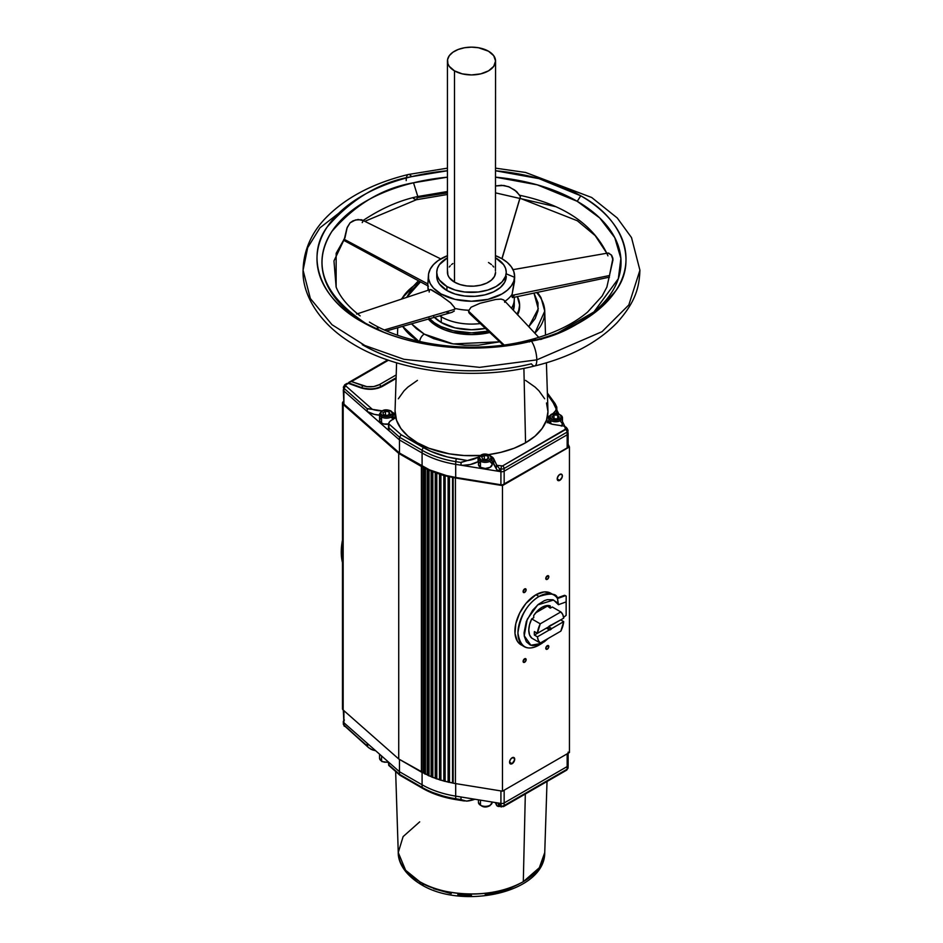 <?xml version="1.0" encoding="UTF-8"?>
<svg xmlns="http://www.w3.org/2000/svg" width="943" height="943" viewBox="0 0 943 943"><rect width="100%" height="100%" fill="white"/><g stroke="black" fill="none" stroke-linecap="round" stroke-linejoin="round"><path stroke-width="1.41" d="M424.232 884.157A6.412 3.701 -60 0 1 421.026 884.475A6.412 3.701 -60 0 1 419.694 881.67L405.62 870.271L398.252 852.543L403.109 836.606L419.694 821.86M419.718 341.519A6.412 3.701 -60 0 1 424.232 334.105L411.502 323.838L416.417 328.683L424.232 334.105L433.627 338.62L451.226 343.594L464.593 345.209L478.407 345.209L499.696 341.814L453.135 343.924L424.232 334.105A6.412 3.701 120 0 0 419.718 341.46M406.681 297.399L420.495 281.874L410.158 291.493L406.681 297.399M506.25 273.847L514.583 277.313M402.637 326.361L418.822 341.319A73.259 42.294 180 0 1 402.637 326.361M495.558 168.16L525.557 172.463L591.685 197.488L617.264 217.986L631.515 237.589L639.92 270.228L628.816 304.954L602.035 331.677L536.791 359.861A13.897 4.397 76.4 0 1 534.716 365.967A13.897 4.397 -103.6 0 0 536.791 359.861L602.035 331.677L628.816 304.954L639.92 270.228C639.236 287.45 635.676 301.866 616.993 322.765C597.167 342.981 569.725 357.385 534.681 365.978C473.598 381.231 398.512 372.296 352.163 343.5C317.638 322.647 302.008 292.955 303.08 270.228L310.365 298.518L332.019 324.722L364.976 345.551L403.887 359.283L479.622 367.357L536.791 359.861A13.897 4.397 -103.6 0 0 531.404 341.118C496.631 350.383 422.558 355.641 362.242 321.964C317.897 297.941 306.039 255.117 327.233 226.933C351.468 199.008 379.593 182.247 411.596 176.647A13.897 4.397 -103.6 0 0 408.284 174.502A13.897 4.397 76.4 0 1 411.596 176.647A154.511 89.208 180 0 1 447.442 170.766L411.596 176.647A154.511 89.208 180 0 0 362.242 321.964L365.754 323.425L362.242 321.964A154.511 89.208 180 0 0 383.624 332.254A154.511 89.208 180 0 0 531.404 341.118A13.897 4.397 76.4 0 1 536.791 359.861L479.622 367.357L403.887 359.283L364.976 345.551L332.019 324.722L310.365 298.518L303.08 270.228L307.677 247.679L319.972 227.793L357.538 198.643M342.875 707.592L343.169 404.429A4.279 2.464 180 0 1 342.462 403.074L342.462 708.653A4.279 2.464 0 0 0 343.169 710.008L398.724 758.974L343.169 710.008L343.169 404.429L398.724 453.383L398.724 758.974L421.403 772.069L421.403 466.479L398.724 453.383L398.724 758.974L427.203 774.816A5.352 3.088 0 0 0 425.434 774.144L425.434 468.553A5.352 3.088 180 0 1 427.203 469.237L427.203 774.816A5.352 3.088 0 0 1 427.933 775.346L431.128 776.596A5.352 3.088 0 0 0 429.053 775.853L429.053 470.274A5.352 3.088 180 0 1 431.128 471.017L431.128 776.596A5.352 3.088 0 0 1 431.682 776.961L435.23 778.234A5.352 3.088 0 0 0 432.849 777.433L432.849 471.854A5.352 3.088 180 0 1 435.23 472.643L435.23 778.234A5.352 3.088 0 0 1 435.583 778.458L439.497 779.72A5.352 3.088 0 0 0 436.798 778.883L436.798 473.303A5.352 3.088 180 0 1 439.497 474.14L439.497 779.72A5.352 3.088 0 0 1 439.638 779.802L443.823 781.016A5.352 3.088 0 0 0 440.9 780.191L440.9 474.612A5.352 3.088 180 0 1 443.823 475.437L443.823 781.016L448.125 782.077A5.352 3.088 0 0 0 445.12 781.358L445.12 475.767A5.352 3.088 180 0 1 448.125 476.486L448.125 782.077L452.534 782.985A5.352 3.088 0 0 0 449.457 782.372L449.457 476.781A5.352 3.088 180 0 1 452.534 477.406L452.534 782.985L453.17 783.173A77.845 44.946 180 0 0 455.434 783.562L455.434 477.971A77.845 44.946 180 0 1 453.17 477.594L453.17 783.173A77.845 44.946 0 0 0 455.434 783.562L502.478 791.177L455.434 783.562L455.434 477.971L502.478 485.598L502.478 791.177L569.442 752.514L569.442 446.935L569.442 752.514L502.478 791.177L502.478 485.598L569.442 446.935L568.134 444.247L569.442 446.935L502.478 485.598L455.434 477.971A77.845 44.946 180 0 1 453.17 477.594L452.534 477.406L452.534 782.985A2.134 1.238 0 0 0 453.17 783.173L453.17 477.594A2.134 1.238 180 0 1 452.534 477.406L448.125 476.486L448.125 782.077A2.134 1.238 0 0 0 448.75 782.289L448.75 476.698L448.75 782.289A2.134 1.238 0 0 0 449.457 782.372L449.457 476.781A2.134 1.238 180 0 1 448.75 476.698A2.134 1.238 180 0 1 448.125 476.486L443.823 475.437L443.823 781.016A2.134 1.238 0 0 0 444.424 781.252L444.424 475.661L444.424 781.252A2.134 1.238 0 0 0 445.12 781.358L445.12 475.767A2.134 1.238 180 0 1 444.424 475.661A2.134 1.238 180 0 1 443.823 475.437L440.204 474.482L440.204 780.061A2.134 1.238 0 0 0 440.9 780.191L440.9 474.612A2.134 1.238 180 0 1 440.204 474.482L439.638 779.802A2.134 1.238 0 0 0 440.204 780.061L440.204 474.482A2.134 1.238 180 0 1 439.638 474.223A5.352 3.088 0 0 0 439.497 474.14A5.352 3.088 180 0 1 439.638 474.223L439.638 779.802A5.352 3.088 0 0 0 439.497 779.72L439.497 474.14L438.247 473.61L436.126 473.15L436.126 778.729A2.134 1.238 0 0 0 436.798 778.883L436.798 473.303A2.134 1.238 180 0 1 436.126 473.15L435.583 778.458A2.134 1.238 0 0 0 436.126 778.729L436.126 473.15A2.134 1.238 180 0 1 435.583 472.879A5.352 3.088 0 0 0 435.23 472.643A5.352 3.088 180 0 1 435.583 472.879L435.583 778.458A5.352 3.088 0 0 0 435.23 778.234L435.23 472.643L434.134 472.16L432.2 471.677L432.2 777.256A2.134 1.238 0 0 0 432.849 777.433L432.849 471.854A2.134 1.238 180 0 1 432.2 471.677L431.682 776.961A2.134 1.238 0 0 0 432.2 777.256L432.2 471.677A2.134 1.238 180 0 1 431.682 471.382A5.352 3.088 0 0 0 431.128 471.017A5.352 3.088 180 0 1 431.682 471.382L431.682 776.961A5.352 3.088 0 0 0 431.128 776.596L431.128 471.017L430.161 470.569L428.417 470.074L428.417 775.653A2.134 1.238 0 0 0 429.053 775.853L429.053 470.274A2.134 1.238 180 0 1 428.417 470.074L427.933 775.346A2.134 1.238 0 0 0 428.417 775.653L428.417 470.074A2.134 1.238 180 0 1 427.933 469.767A5.352 3.088 0 0 0 427.203 469.237A5.352 3.088 180 0 1 427.933 469.767L427.933 775.346A5.352 3.088 0 0 0 427.203 774.816L427.203 469.237L425.434 468.553A2.134 1.238 180 0 1 424.821 468.341A2.134 1.238 180 0 1 424.374 468.011L424.374 773.59A5.352 3.088 0 0 0 423.478 772.906L423.478 467.327A5.352 3.088 180 0 1 424.374 468.011L424.374 773.59A2.134 1.238 0 0 0 424.821 773.92L424.821 468.341L424.821 773.92A2.134 1.238 0 0 0 425.434 774.144L425.434 468.553L423.478 467.327L423.478 772.906A5.352 3.088 0 0 0 421.993 772.305L421.993 466.726A5.352 3.088 180 0 1 423.478 467.327L421.993 466.726A2.134 1.238 180 0 1 421.403 466.479L421.403 772.069A2.134 1.238 0 0 0 421.993 772.305L421.993 466.726L398.724 453.383L343.169 404.429L342.486 402.826L343.724 401.329M341.26 552.044L342.462 552.739L341.26 552.044L342.462 540.186A55.602 32.109 120 0 0 341.26 552.044A55.602 32.109 120 0 0 342.462 562.511L341.26 552.044M547.305 579.332L545.785 578.46L547.305 579.332A2.134 1.238 -60 0 1 546.233 579.438A2.134 1.238 -60 0 1 545.903 577.717A2.134 1.238 -60 0 1 547.305 575.843A2.134 1.238 -60 0 1 548.366 575.737A2.134 1.238 -60 0 1 548.696 577.446A2.134 1.238 -60 0 1 547.305 579.332L548.696 577.446L548.142 575.643L545.903 577.717L546.044 579.285L547.305 579.332M547.305 649.173L545.785 648.301L547.305 649.173A2.134 1.238 -60 0 1 546.233 649.279A2.134 1.238 -60 0 1 545.903 647.57A2.134 1.238 -60 0 1 547.305 645.684A2.134 1.238 -60 0 1 548.366 645.578A2.134 1.238 -60 0 1 548.696 647.299A2.134 1.238 -60 0 1 547.305 649.173L548.696 647.299L548.142 645.495L545.903 647.57L546.044 649.126L547.305 649.173M524.614 592.428L523.106 591.556L524.614 592.428A2.134 1.238 -60 0 1 523.554 592.534A2.134 1.238 -60 0 1 523.224 590.813A2.134 1.238 -60 0 1 524.614 588.939A2.134 1.238 -60 0 1 525.687 588.833A2.134 1.238 -60 0 1 526.017 590.542A2.134 1.238 -60 0 1 524.614 592.428L526.017 590.542L525.463 588.738L523.129 591.19L523.365 592.381L524.614 592.428M524.614 662.269L523.106 661.397L524.614 662.269A2.134 1.238 -60 0 1 523.554 662.375A2.134 1.238 -60 0 1 523.224 660.666A2.134 1.238 -60 0 1 524.614 658.78A2.134 1.238 -60 0 1 525.687 658.674A2.134 1.238 -60 0 1 526.017 660.395A2.134 1.238 -60 0 1 524.614 662.269L526.017 660.395L525.463 658.591L523.129 661.043L523.365 662.222L524.614 662.269M559.777 480.364L557.207 478.879L559.777 480.364A3.631 2.098 -60 0 1 557.961 480.541A3.631 2.098 -60 0 1 557.407 477.629A3.631 2.098 -60 0 1 559.777 474.423A3.631 2.098 -60 0 1 561.592 474.246A3.631 2.098 -60 0 1 562.158 477.158A3.631 2.098 -60 0 1 559.777 480.364L562.158 477.158L562.158 474.895L561.203 474.105L558.798 475.225L557.254 478.278L557.643 480.282L559.777 480.364M512.143 763.689L509.574 762.203L512.143 763.689A3.631 2.098 -60 0 1 510.328 763.865A3.631 2.098 -60 0 1 509.762 760.954A3.631 2.098 -60 0 1 512.143 757.748A3.631 2.098 -60 0 1 513.959 757.571A3.631 2.098 -60 0 1 514.513 760.482A3.631 2.098 -60 0 1 512.143 763.689L514.666 759.834L513.57 757.418L511.153 758.537L509.762 760.954L509.998 763.594L512.143 763.689M566.024 596.011L565.01 595.434A2.134 1.238 120 0 0 564.209 595.41L557.113 597.968L564.209 595.41L564.975 595.846L557.502 598.546C556.924 593.465 550.759 592.782 538.983 596.483C527.184 603.838 520.171 615.991 517.931 632.965C520.171 647.346 527.184 651.401 538.983 645.118A29.775 17.198 -60 0 1 524.096 646.592A29.775 17.198 -60 0 1 519.534 622.734A29.775 17.198 -60 0 1 538.983 596.483L535.954 594.738A29.775 17.198 120 0 0 516.505 620.977A29.775 17.198 120 0 0 521.066 644.847L522.599 645.566M496.478 805.086A7.261 4.196 0 0 0 496.961 805.841L498.34 806.465L498.258 803.023L498.34 806.465L496.961 805.841A7.261 4.196 180 0 1 496.478 805.086L495.275 802.54L496.478 805.086L496.395 802.717L496.478 805.086M478.455 799.817L478.455 802.41A6.849 3.949 0 0 0 480.459 805.204L480.459 800.135L480.459 805.204A6.849 3.949 0 0 0 490.136 805.204A6.849 3.949 0 0 0 492.14 802.41L489.912 805.687A1.073 0.613 -120 0 0 490.136 805.204A6.849 3.949 180 0 1 480.459 805.204A6.849 3.949 180 0 1 478.514 802.941M368.619 747.658L343.983 725.391A2.134 1.462 131.4 0 0 344.348 726.275A2.134 1.462 -48.6 0 1 343.983 725.391L367.251 745.901L367.181 743.261L367.664 746.679L367.593 743.626L367.664 746.679L343.382 724.436M379.558 754.164L379.558 758.231A6.849 3.949 0 0 0 381.561 761.025L381.561 755.932L381.561 761.025A6.849 3.949 0 0 0 388.445 762.003A6.849 3.949 180 0 1 381.561 761.025A6.849 3.949 180 0 1 379.616 758.761M489.382 805.64A1.073 0.613 -120 0 0 489.912 805.687A1.073 0.613 60 0 1 489.382 805.64L488.509 806.053M523.306 881.67L525.322 794.018L523.306 881.67C484.254 903.406 432.766 891.618 419.694 881.67A73.259 42.294 0 0 0 523.306 881.67A73.259 42.294 0 0 0 544.748 852.543L539.337 867.737L523.306 881.67M398.252 852.543A73.259 42.294 0 0 0 419.694 881.67A6.412 3.701 120 0 0 421.026 884.475C402.296 873.112 398.005 859.91 398.252 852.543L395.647 771.48M556.735 407.235L555.238 404.17A2.134 1.686 -25.9 0 0 553.187 402.802L556.311 409.238L553.187 402.802L547.423 394.422L553.187 402.802A2.134 1.686 154.1 0 1 555.109 403.616L556.759 407.011L556.311 409.238A21.159 12.224 180 0 1 552.869 413.765M556.511 413.447A21.3 12.294 0 0 0 556.912 410.83L556.794 407.223M491.574 456.612A8.782 5.069 180 0 1 493.767 458.828L496.478 464.581A7.261 4.196 0 0 0 496.961 465.335L502.595 465.913L565.588 429.536L564.598 426.295A7.261 4.196 0 0 0 563.289 426.012A7.261 4.196 180 0 1 564.598 426.295L566.543 427.58L564.598 426.295L565.871 428.912A2.134 1.686 -25.9 0 1 567.934 430.279A2.134 1.686 154.1 0 0 565.871 428.912L502.595 465.913L496.961 465.335L499.484 468.73L500.933 468.966L501.511 466.078L500.933 468.966A3.242 1.874 0 0 0 504.104 468.482A2.134 1.238 -120 0 0 502.595 465.913A2.134 1.238 60 0 1 504.104 468.482L567.097 432.106A2.134 1.238 -120 0 0 565.588 429.536A2.134 1.238 60 0 1 567.097 432.106A3.242 1.874 0 0 0 568.051 430.762A3.242 1.874 0 0 0 567.934 430.279A3.242 1.874 180 0 1 568.051 430.751A3.242 1.874 180 0 1 567.097 432.106L504.104 468.482A3.242 1.874 180 0 1 500.933 468.966L499.484 468.73L496.961 465.335A7.261 4.196 180 0 1 496.478 464.581L496.336 468.966L493.637 463.213A8.64 4.986 0 0 0 492.14 461.481M549.757 415.78L547.07 418.397L546.975 420.448L548.284 422.346L552.244 424.232L563.289 426.012L553.317 424.444A8.782 5.069 180 0 1 549.415 423.136A8.782 5.069 180 0 1 546.846 419.647A8.782 5.069 180 0 1 549.345 416.004M560.46 415.014A6.849 3.949 180 0 1 562.464 417.808A6.849 3.949 180 0 1 560.46 420.602A6.849 3.949 180 0 1 550.783 420.602L550.783 423.784L550.783 420.602A6.849 3.949 0 0 0 560.46 420.602A1.073 0.613 -120 0 0 559.706 419.293A5.776 3.336 180 0 1 551.537 419.293A5.776 3.336 180 0 1 551.537 414.578A1.073 0.613 -120 0 0 550.995 414.519A1.073 0.613 60 0 1 551.537 414.578L549.84 416.936L552.409 419.706L557.832 420.012L561.285 417.584L560.425 415.085L557.832 413.859L551.537 414.578A5.776 3.336 180 0 1 559.706 414.578A5.776 3.336 180 0 1 559.706 419.293A1.073 0.613 60 0 1 560.46 420.602A6.849 3.949 0 0 0 562.405 417.277M561.674 425.753A6.849 3.949 0 0 0 562.464 423.926L560.46 421.132M479.61 456.294L478.773 456.766A21.159 12.224 180 0 1 477.995 457.237L478.089 461.657A21.3 12.294 0 0 0 478.455 461.445A21.3 12.294 0 0 1 478.089 461.657L477.995 457.237A21.159 12.224 180 0 1 467.422 460.549L456.294 458.746C443.776 456.683 432.896 453.017 423.655 447.725L401.199 434.758L388.622 423.678L389.058 428.016L399.537 437.246L401.199 434.758L399.537 437.246L422.146 450.294A2.134 1.238 -60 0 1 423.655 447.725A2.134 1.238 120 0 0 422.146 450.294A76.807 44.345 0 0 0 455.717 461.634L456.294 458.746L455.717 461.634L461.009 462.494L467.422 460.549L461.162 462.223L460.997 465.205A21.3 12.294 0 0 0 478.089 461.657L470.227 464.545L463.331 465.264L460.997 465.205L461.009 462.494L455.717 461.634A76.807 44.345 180 0 1 422.146 450.294L399.537 437.246L389.058 428.016L388.622 423.678A10.467 6.047 180 0 1 392.158 419.8L389.765 421.545L388.622 423.678L401.199 434.758L430.798 451.355L447.312 456.931L467.422 460.549L477.995 457.237A21.159 12.224 0 0 0 478.773 456.766A8.782 5.069 180 0 1 479.032 456.612M492.14 464.522L490.136 467.315L485.303 468.471L480.459 467.315L478.455 464.522A6.849 3.949 0 0 0 480.459 467.315A6.849 3.949 0 0 0 487.92 468.164A6.849 3.949 0 0 0 492.14 464.522L492.14 458.404A6.849 3.949 180 0 1 487.92 462.058A6.849 3.949 180 0 1 480.459 461.198L480.459 467.315L480.459 461.198A6.849 3.949 0 0 0 487.484 462.153A6.849 3.949 0 0 0 492.081 458.935M490.136 455.61A6.849 3.949 180 0 1 492.14 458.404L489.912 455.127A1.073 0.613 120 0 0 489.382 455.174A5.776 3.336 180 0 1 489.382 459.889A5.776 3.336 180 0 1 481.213 459.889A1.073 0.613 120 0 0 480.459 461.198A1.073 0.613 -60 0 1 481.213 459.889L484.172 460.809L488.509 460.302L490.631 458.805L490.961 456.884L488.509 454.762L483.087 454.455L479.633 456.884L479.633 458.18L481.213 459.889A5.776 3.336 180 0 1 481.213 455.174A5.776 3.336 180 0 1 489.382 455.174A1.073 0.613 -60 0 1 490.136 455.61A1.073 0.613 120 0 0 489.912 455.127C484.207 452.946 480.388 454.043 478.455 458.404A6.849 3.949 180 0 0 480.459 461.198A6.849 3.949 0 0 1 478.514 457.874M391.239 411.431A1.073 0.613 120 0 0 391.015 410.948A1.073 0.613 -60 0 1 391.239 411.431A6.849 3.949 180 0 1 393.243 414.225A6.849 3.949 180 0 1 389.023 417.879A6.849 3.949 180 0 1 381.561 417.018L381.561 423.136A6.849 3.949 0 0 0 388.563 424.091M546.492 402.979L547.954 411.584L546.492 420.201L542.131 428.476L535.07 436.114L525.557 442.797L513.982 448.29L500.757 452.369L488.769 454.585A76.454 44.144 0 0 0 525.557 442.797L523.895 368.336L525.557 442.797A76.454 44.144 0 0 0 547.942 410.771L546.41 362.807M396.59 362.807L395.058 410.771A76.454 44.144 0 0 0 480.187 455.445L464.003 455.516L449.304 453.831L429.018 448.29L417.443 442.797L407.93 436.114L400.869 428.476L396.508 420.201L395.058 410.735M401.718 299.049A73.259 42.294 180 0 1 419.694 282.016M548.838 418.338A6.849 3.949 0 0 0 550.783 420.602A6.849 3.949 180 0 1 548.779 417.808A6.849 3.949 180 0 1 550.783 415.014A1.073 0.613 60 0 1 550.995 414.519L548.779 417.808L548.779 422.723M379.616 413.694A6.849 3.949 0 0 0 381.561 417.018A1.073 0.613 -60 0 1 382.316 415.71A5.776 3.336 180 0 1 382.316 410.995A5.776 3.336 180 0 1 390.485 410.995L386.394 410.016L383.188 410.582L381.066 412.079L380.736 414.001L384.19 416.441L388.61 416.441L392.064 414.001L392.064 412.704L390.485 410.995A1.073 0.613 -60 0 1 391.015 410.948A1.073 0.613 120 0 0 390.485 410.995A5.776 3.336 180 0 1 390.485 415.71A5.776 3.336 180 0 1 382.316 415.71A1.073 0.613 120 0 0 381.561 417.018A6.849 3.949 0 0 0 388.587 417.973A6.849 3.949 0 0 0 393.184 414.755M550.547 629.665L547.152 627.696L550.547 629.665A2.676 1.544 -60 0 1 549.415 629.877L546.398 628.132L549.415 629.877L537.404 636.82L534.386 635.075L546.398 628.132L534.386 635.075L534.386 631.574L537.404 633.319L534.386 631.574A18.719 10.809 -60 0 0 534.386 635.075L537.404 636.82L551.69 628.568A2.676 1.544 -60 0 1 550.547 629.665M548.661 626.824L551.69 628.568L548.661 626.824L560.672 619.893L563.702 621.637L551.69 628.568L563.702 621.637L560.837 631.138L540.256 643.032L538.347 640.438L537.404 636.82A18.719 10.809 -60 0 0 540.256 643.032L531.722 638.093L540.256 643.032L560.837 631.138A18.719 10.809 -60 0 0 563.702 621.637L560.672 619.893L548.979 626.293M550.547 625.303A2.676 1.544 -60 0 1 551.69 625.079L549.415 626.388A2.676 1.544 -60 0 1 550.547 625.303M429.065 318.168L434.299 322.695L440.97 326.549L453.088 330.734L471.5 332.855L488.285 331.111A48.117 27.783 180 0 1 437.469 324.71L437.469 326.467A48.117 27.783 0 0 0 489.782 332.514M517.33 296.609A48.117 27.783 180 0 1 519.617 305.072A48.117 27.783 180 0 1 517 314.125L518.697 310.495L519.617 305.072L517.33 296.609M517.601 314.773A48.117 27.783 0 0 0 519.617 306.817A48.117 27.783 0 0 0 519.593 305.945L519.393 309.54L517.542 314.879M441.265 316.848L441.265 322.53A42.765 24.683 0 0 0 485.421 328.412L471.5 329.755L455.139 327.881L441.265 322.53L441.265 316.848A42.765 24.683 0 0 0 480.246 323.567A42.765 24.683 180 0 1 441.265 316.848L441.194 315.41L441.265 316.848A42.765 24.683 180 0 1 439.627 315.858A42.765 24.683 0 0 0 441.265 316.848M514.053 302.656L513.322 310.2A42.765 24.683 0 0 0 514.265 305.072L514.265 299.391A42.765 24.683 180 0 1 511.448 308.196A42.765 24.683 0 0 0 514.23 300.31L514.43 297.222M448.774 312.569L446.734 312.31M454.314 311.037L451.815 312.381L454.314 311.037M454.703 308.361L454.868 309.245L384.438 329.92L454.868 309.245L454.703 308.361A43.684 25.213 0 0 0 468.636 310.247A43.684 25.213 180 0 1 454.703 308.361L454.337 307.253L454.703 308.361M468.482 311.084L471.017 307.253L480.07 303.269L495.806 299.45L500.981 299.084L503.668 299.933L501.169 299.108L495.806 299.45L480.07 303.269L471.017 307.253L468.482 311.084L504.104 344.961L468.482 311.084M468.695 312.251L469.366 313.324L468.695 312.251M470.38 314.208L472.844 315.457M504.493 301.006L504.717 302.29M514.418 295.147L512.426 297.505L512.073 294.428A43.684 25.213 180 0 1 504.976 301.277A43.684 25.213 0 0 0 512.073 294.428L514.489 281.639L514.595 275.427A43.119 24.895 180 0 1 488.733 299.167A43.119 24.895 180 0 1 441.006 293.945L440.935 295.748L450.33 302.585L454.337 307.253L450.813 302.998L440.935 295.748L441.006 293.945L454.998 299.344L471.5 301.241L488.002 299.344L501.994 293.945L507.358 290.173L511.342 285.87L513.794 281.203L514.619 276.346L513.794 271.49L511.342 266.822L507.358 262.519L501.994 258.747A43.119 24.895 180 0 1 514.595 275.427M446.923 286.519L446.923 290.538A34.75 20.062 0 0 0 484.796 294.888A34.75 20.062 0 0 0 506.25 276.346L504.753 282.169L500.391 287.497L493.543 291.858L484.796 294.888L474.907 296.314L464.722 296.019L455.115 294.039L446.923 290.538L446.923 286.519L455.115 290.02L464.722 292.012L478.278 292.012L487.885 290.02L496.077 286.519L502.147 281.792L505.589 276.24L506.25 272.327A34.75 20.062 180 0 1 484.796 290.868A34.75 20.062 180 0 1 446.923 286.519A34.75 20.062 180 0 1 436.75 272.327L437.411 276.24L439.391 280.012L446.923 286.519M496.077 258.146A34.75 20.062 180 0 1 506.25 272.327L505.589 268.413L503.609 264.653L495.558 257.852A34.75 20.062 180 0 1 496.077 258.146M577.246 201.331A149.536 86.332 0 0 0 495.558 177.166L537.286 184.84L577.246 201.331L580.758 195.802L577.246 201.331A149.536 86.332 0 0 1 557.95 332.82L593.901 311.968L618.325 278.739L620.883 258.488L614.753 237.601L599.724 217.951L577.246 201.331M447.442 177.166A149.536 86.332 0 0 0 413.517 182.789A149.536 86.332 0 0 0 365.754 323.425A149.536 86.332 0 0 0 385.05 332.82L365.754 323.425C322.754 294.782 311.461 264.123 331.877 231.459C355.334 204.431 382.552 188.199 413.517 182.789L417.808 196.533L447.442 191.5L417.808 196.533L413.517 182.789L447.442 177.166M495.558 170.766A154.511 89.208 180 0 1 580.758 195.802C625.103 219.825 636.961 262.649 615.767 290.833C591.532 318.758 563.407 335.519 531.404 341.118A154.511 89.208 180 0 0 559.376 332.254A154.511 89.208 180 0 0 580.758 195.802L539.054 178.651L495.558 170.766M534.716 365.967A13.897 4.397 76.4 0 1 531.404 363.809A154.511 89.208 0 0 1 362.242 344.666M454.491 70.866L454.491 282.146A24.058 13.886 0 0 0 480.706 285.163A24.058 13.886 0 0 0 495.558 272.327L494.521 276.358L491.503 280.047L486.765 283.065L480.706 285.163L473.857 286.153L466.809 285.953L460.16 284.574L454.491 282.146L454.491 70.866L449.269 66.352L447.901 63.747L447.56 59.68L449.269 55.72L452.899 52.23L458.133 49.496L464.51 47.751L471.5 47.15L478.49 47.751L488.509 51.217A24.058 13.886 180 0 1 495.558 61.036A24.058 13.886 180 0 1 480.706 73.872A24.058 13.886 180 0 1 454.491 70.866A24.058 13.886 180 0 1 447.442 61.036A24.058 13.886 180 0 1 462.294 48.211A24.058 13.886 180 0 1 488.509 51.217L493.731 55.72L495.558 61.036L493.731 66.352L488.509 70.866L480.706 73.872L471.5 74.933L462.294 73.872L454.491 70.866M447.442 61.036L447.442 272.327A24.058 13.886 0 0 0 454.491 282.146L449.269 277.643L447.901 275.038L447.56 270.971M447.442 257.852L439.391 264.653L437.411 268.413L436.75 272.327A34.75 20.062 180 0 1 447.442 257.852M449.269 267.01L450.282 265.785M451.497 264.618L452.899 263.521M488.509 262.508L491.503 264.618M492.717 265.785L493.731 267.01M495.44 270.971L495.558 61.036M406.209 180.608A13.897 4.397 76.4 0 1 408.284 174.502M436.75 272.327L436.75 276.346A34.75 20.062 0 0 0 446.923 290.538L439.391 284.02L437.411 280.26L436.915 274.378M535.483 338.714L526.524 340.765L529.483 341.955L526.524 340.765L515.998 343.441M495.558 185.936L501.476 185.288L508.477 186.655L514.689 190.05L519.699 195.284C563.466 204.548 592.546 223.998 606.95 253.62L607.386 253.243M607.822 253.066L611.288 254.905L612.997 259.832L606.879 287.037M555.274 333.893L540.728 339.48M361.499 219.743L355.546 219.943L350.089 222.807L346.93 228.159L344.266 239.333L427.863 283.949L344.266 239.333L344.997 237.707L336.168 253.29L336.121 287.037L333.963 260.928L344.997 237.707L347.248 227.287L350.089 222.807L353.012 220.839L358.151 219.471L362.937 220.603C381.361 208.344 399.655 200.317 417.808 196.533L416.417 199.727L417.808 196.533C399.655 200.317 381.361 208.344 362.937 220.603M372.52 324.038L369.432 322.082C407.706 345.987 474.07 354.061 526.583 340.741C551.997 334.423 572.342 324.875 587.595 312.086L602.141 296.031L606.832 287.179M360.179 315.881L358.717 314.797M428.405 278.763L428.228 280.189M429.395 290.361L430.149 289.584L431.788 289.937L440.935 295.748L430.633 289.56M378.084 328.706L377.247 327.822M495.558 255.683A43.119 24.895 180 0 1 501.994 258.747L495.452 255.647M447.548 255.647L438.165 260.551L433.474 264.606L430.232 269.12L428.582 273.906L428.582 278.786L430.232 283.572L433.474 288.087L441.006 293.945A43.119 24.895 180 0 1 428.405 275.427A43.119 24.895 180 0 1 447.442 255.683M506.085 274.378L506.25 272.327M513.11 297.434L512.143 297.163L511.955 295.383L609.673 275.486L511.955 295.383L514.725 277.643M608.695 253.101L611.677 255.364L612.915 258.358L609.862 273.541M495.464 185.96L503.868 185.465L509.562 187.103L516.599 191.535L520.395 196.557L501.9 258.688L520.395 196.557L519.699 195.284C563.466 204.548 592.546 223.998 606.95 253.62L607.94 255.859M343.971 240.029L336.168 253.29M555.274 206.576L495.558 192.879M447.442 192.879L417.619 197.558M413.517 198.513L416.417 199.727L447.442 194.494M520.23 197.228L520.395 196.557L520.23 197.228M540.221 339.067L539.573 338.796M526.524 340.765L524.225 341.307M362.807 221.64L362.218 222.619M343.806 239.345L343.735 240.3M429.171 292.071L429.265 290.762M428.405 275.427L427.851 284.138A43.684 25.213 0 0 0 428.688 290.067A43.684 25.213 180 0 1 427.851 286.012A43.684 25.213 180 0 1 427.957 283.041M434.393 317.343A42.765 24.683 0 0 0 441.265 322.53L433.792 316.707M489.912 332.478L471.5 334.6L453.088 332.478L444.766 329.92L437.469 326.467L428.311 319.064A48.117 27.783 0 0 0 437.469 326.467L437.469 324.71A48.117 27.783 180 0 1 429.572 318.71M382.823 412.798L385.439 411.289L385.439 415.12L385.439 411.289L389.023 411.843L389.023 414.46L389.023 411.843L389.978 413.906L387.361 415.427L383.777 414.873L382.823 412.798L385.439 411.289L389.023 411.843L389.978 413.906L387.361 415.427L383.777 414.873L382.823 412.798M481.72 456.978L484.337 455.469L484.337 459.3L484.337 455.469L487.92 456.023L487.92 458.64L487.92 456.023L488.875 458.086L486.258 459.595L482.675 459.041L481.72 456.978L484.337 455.469L487.92 456.023L488.875 458.086L486.258 459.595L482.675 459.041L481.72 456.978M551.926 416.782L554.001 415.014L554.001 418.727L554.001 415.014L557.702 415.168L557.702 418.456L557.702 415.168L559.317 417.089L557.23 418.857L553.541 418.704L551.926 416.782L554.001 415.014L557.702 415.168L559.317 417.089L557.23 418.857L553.541 418.704L551.926 416.782M528.775 326.714L535.2 318.522L537.993 310.801L537.993 302.833L533.974 293.096L538.264 308.762L528.775 326.714M534.834 333.174L544.748 311.131A73.259 42.294 180 0 1 534.834 333.174M549.415 626.388L537.404 633.319L540.256 623.818L560.837 611.936L562.759 614.53L563.702 618.148L551.69 625.079L563.702 618.148A18.719 10.809 -60 0 0 560.837 611.936L552.303 606.997L550.288 608.164L550.288 605.901L550.288 608.164L547.47 606.09L550.288 608.164L552.303 606.997L560.837 611.936L540.256 623.818L531.722 618.891A18.719 10.809 120 0 0 531.722 638.093L529.53 634.839L528.775 630.183L529.53 624.655L531.722 618.891L540.256 623.818A18.719 10.809 -60 0 0 537.404 633.319L549.415 626.388M547.423 606.066L535.659 612.856L547.423 606.066M567.486 429.206L567.167 428.452M382.445 386.371L396.095 378.485L382.445 386.371A2.134 1.238 -120 0 0 381.373 386.265A2.134 1.238 60 0 1 382.445 386.371L377.789 388.292L371.966 389.282L360.639 387.785C368.477 390.202 375.738 389.73 382.445 386.371M343.382 387.29L343.983 388.292L345.763 385.911L343.983 388.292L367.251 408.791L372.355 409.345L345.763 385.911L345.975 384.744A2.134 1.238 -120 0 0 344.902 384.638L346.894 383.495A2.134 1.238 60 0 1 347.967 383.601A2.134 1.238 -120 0 0 346.894 383.495L349.617 383.271L361.358 387.526A2.134 0.931 109.9 0 0 360.639 387.785A2.134 0.931 -70.1 0 1 361.358 387.526C368.619 389.754 375.29 389.329 381.373 386.265L396.119 377.754M536.614 292.542A73.259 42.294 180 0 1 544.748 311.131L541.034 297.67L537.569 292.342M348.886 383.542L360.639 387.785L348.886 383.542M362.902 385.699A2.134 0.931 109.9 0 0 361.864 387.703A2.134 0.931 -70.1 0 1 362.902 385.699L351.48 381.561L349.11 382.21L348.073 383.483L349.11 382.21L351.48 381.561L366.91 386.665L373.77 386.559L379.428 384.614C374.347 387.16 368.843 387.526 362.902 385.699M380.831 386.559A2.134 1.238 -120 0 0 379.428 384.614A2.134 1.238 60 0 1 380.831 386.559M396.201 374.925L379.428 384.614L396.201 374.925M518.768 884.157L509.373 888.66L498.045 892.278L485.197 894.636M471.5 895.461L457.803 894.636M451.226 893.646L433.627 888.66M533.726 615.461L533.726 617.724L531.722 618.891L533.726 617.724L533.726 615.461A18.66 10.774 -60 0 1 550.288 605.901L546.398 605.642L542.013 607.316L537.616 610.71L533.726 615.461M566.201 596.129L566.13 615.343L566.201 596.129L566.13 615.343L566.13 601.905L558.433 604.687L556.959 602.424L552.775 599.736L547.353 599.665L544.382 600.62L538.3 604.404L532.642 610.262L526.335 621.461L524.049 632.918L524.308 636.289L526.347 641.735L530.178 644.977L532.642 645.649L538.288 644.977L544.382 641.735L548.189 638.446L541.966 643.315L530.862 645.236L524.237 635.747L527.243 619.268L537.687 604.911L553.6 600.019L558.433 604.687L566.13 601.905L566.201 596.129L565.541 595.823M380.713 418.15L379.558 420.342A6.849 3.949 0 0 0 381.561 423.136L381.561 417.018A6.849 3.949 180 0 1 379.558 414.225C381.491 409.863 385.31 408.767 391.015 410.948L393.243 414.225L393.243 419.152M394.245 418.256A8.64 4.986 0 0 0 393.243 417.301L394.504 418.609M392.677 412.433A8.782 5.069 180 0 1 395.176 416.063A8.782 5.069 180 0 1 392.158 419.8L394.48 417.961L395.164 415.722L392.477 412.315M381.903 410.877A21.159 12.224 180 0 1 372.355 409.345L367.357 408.578L367.181 411.49A21.3 12.294 0 0 0 379.558 415.203M388.551 424.55L388.622 423.678M388.551 424.326L388.422 428.617A10.609 6.13 0 0 0 388.976 430.703L389.058 428.016L388.976 430.703L367.181 411.49L367.251 408.791L343.983 388.292L343.912 390.991L367.181 411.49L374.147 414.307L380.324 415.262M491.409 456.518L493.767 458.828L493.637 463.213L493.767 458.828L496.478 464.581L496.336 468.966A7.403 4.279 0 0 0 499.448 471.441L499.484 468.73L499.448 471.441L500.922 471.677L500.933 468.966L500.922 471.677A3.324 1.921 0 0 0 504.163 471.182L504.104 468.482L504.163 471.182L567.156 434.806L567.097 432.106L567.156 434.806A3.324 1.921 0 0 0 568.134 433.415A3.324 1.921 180 0 1 567.156 434.806L567.156 447.901L504.163 484.278L504.163 471.182A3.324 1.921 180 0 1 500.922 471.677L500.922 484.773L455.693 477.441L455.717 461.634L455.693 464.345L499.448 471.441L455.693 464.345A76.89 44.392 180 0 1 422.087 452.994L422.146 450.294L422.087 452.994A76.89 44.392 0 0 0 455.693 464.345L455.693 477.441L500.922 484.773A3.324 1.921 0 0 0 504.163 484.278L504.163 471.182L567.156 434.806L567.156 447.901A3.324 1.921 0 0 0 568.134 446.546L568.134 433.45A3.324 1.921 180 0 0 568.016 432.931M548.779 420.873A8.64 4.986 0 0 0 547.777 421.827L548.779 420.873M552.563 414.001L555.462 410.924L556.794 407.376M344.902 384.638L343.37 387.09L343.912 390.991L343.37 387.09L344.466 385.616A2.134 1.238 60 0 1 344.902 384.638A2.134 1.238 60 0 1 345.975 384.744L347.967 383.601L345.668 384.992L345.763 385.911L372.355 409.345L382.457 410.889M398.335 398.771L404.075 390.779L407.93 387.066L417.443 380.371M525.557 380.371L535.07 387.066L538.924 390.779L544.665 398.771M388.469 360.214L351.48 381.561L388.469 360.214M388.61 762.18L384.19 762.18M383.188 761.873L382.316 761.461M487.507 806.359L483.087 806.359M482.097 806.053L481.213 805.64M565.246 595.658L564.209 595.41L564.975 595.846L557.502 598.546L558.433 604.687L557.502 598.546A29.775 17.198 -60 0 0 553.871 595.009L550.853 593.265A29.775 17.198 120 0 0 535.954 594.738L538.983 596.483A29.775 17.198 -60 0 1 553.871 595.009M563.596 617.359L566.13 615.343L563.596 617.359M392.382 416.735L393.243 417.301M388.422 428.924L388.976 430.703L399.467 439.945L399.537 437.246L399.467 439.945L422.087 452.994L422.087 466.09L399.467 453.041L343.912 404.087L343.299 389.801L343.912 404.087L343.912 390.991L367.181 411.49L399.467 439.945L399.467 453.041L399.467 439.945L422.087 452.994L422.087 466.09A76.89 44.392 0 0 0 455.693 477.441L446.404 475.567L429.466 469.838L399.467 453.041L343.912 404.087L343.665 401.966M379.558 414.225L379.558 420.342L380.713 422.535L383.777 423.996L389.023 423.996M393.113 419.564L392.724 418.833M392.088 418.15L391.239 417.549M492.093 461.433L496.808 469.697L500.922 471.677L500.922 484.773L502.654 484.773L567.156 447.901L568.016 446.027M492.01 463.744L490.136 461.728M479.61 462.318L478.584 463.744M547.211 422.782L547.777 421.827M556.323 413.918L556.818 409.887M556.877 410.028L558.751 413.883L556.877 410.028M562.464 421.509L564.822 426.366L562.464 421.509M561.309 426.118L562.464 423.926L562.464 417.808C559.647 413.093 555.828 411.997 550.995 414.519M549.922 421.721L548.909 423.148M348.686 382.493L387.679 359.943M490.136 805.204A1.073 0.613 60 0 1 489.912 805.687C485.091 808.21 481.272 807.125 478.455 802.41M498.034 806.43L503.656 806.524A2.134 1.238 -120 0 0 504.104 805.593A2.134 1.238 60 0 1 503.656 806.524A2.134 1.238 60 0 1 502.595 806.418L501.169 806.949L500.933 806.065L499.484 805.829L498.34 806.465L499.448 806.029L499.448 803.212L499.484 805.829L500.933 806.065L500.922 803.448L460.997 796.988L461.009 799.605L455.717 798.745A76.807 44.345 180 0 1 422.146 787.405L399.537 774.344L388.728 765.374L388.964 763.193M541.046 643.81A29.775 17.198 -60 0 1 538.983 645.118L541.966 643.315M474.871 799.228L466.561 801.126L461.009 799.605L463.166 800.737L467.422 801.055A21.159 12.224 0 0 0 474.871 799.228M447.312 797.436L430.798 791.861M368.689 747.728L372.355 749.85A21.159 12.224 0 0 0 375.62 750.699L371.047 749.308L368.159 747.233M399.679 774.934L399.537 774.344L399.679 774.934M388.846 765.445L388.976 762.474L389.058 765.115L399.537 774.344L399.467 771.716L367.181 743.261L399.467 771.716L399.537 774.344L422.146 787.405A2.134 1.238 120 0 0 422.582 788.336A2.134 1.238 -60 0 1 422.146 787.405L422.087 784.776L399.467 771.716L399.467 759.398L399.467 771.716L422.087 784.776L422.146 787.405A76.807 44.345 0 0 0 455.717 798.745L455.693 796.128A76.89 44.392 180 0 1 422.087 784.776A76.89 44.392 0 0 0 455.693 796.128L455.717 798.745L461.009 799.605L460.997 796.988L500.922 803.448L501.169 806.937M388.469 762.015L388.728 765.374M456.294 799.251L455.94 799.617C443.198 797.53 432.083 793.77 422.582 788.336L400.021 775.311M504.104 805.593A3.242 1.874 180 0 1 500.933 806.065A3.242 1.874 0 0 0 504.104 805.593L504.163 802.953A3.324 1.921 180 0 1 500.922 803.448A3.324 1.921 0 0 0 504.163 802.953L504.104 805.593L567.097 769.217L504.104 805.593M567.934 767.39A3.242 1.874 180 0 1 568.051 767.932L566.66 770.148A2.134 1.238 -120 0 0 567.097 769.217A2.134 1.238 60 0 1 566.66 770.148L503.656 806.524M568.051 767.932A3.242 1.874 180 0 1 567.097 769.217L567.156 766.588L504.163 802.953L504.163 790.21L504.163 802.953L567.156 766.588L567.097 769.217A3.242 1.874 0 0 0 568.051 767.932L568.134 765.268A3.324 1.921 180 0 1 567.156 766.588A3.324 1.921 0 0 0 568.134 765.233L568.134 752.137M343.299 710.138L343.912 722.762L343.912 710.668L343.912 722.762L367.181 743.261L343.912 722.762L343.983 725.391L343.323 721.36L344.395 720.051M460.997 796.988L455.693 796.128L455.693 783.598L455.693 796.128L460.997 796.988M552.233 594.231L549.321 592.546L544.017 591.933L535.954 594.738L526.029 603.343L519.676 613.033L515.809 623.629L515.008 633.543L517.389 641.24L519.676 643.88L524.096 646.592M342.462 403.074A4.279 2.464 180 0 1 343.299 401.6M422.087 772.329L422.087 784.776L422.087 772.329M500.922 790.929L500.922 803.448L500.922 790.929M567.156 753.834L567.156 766.588L567.156 753.834M418.456 280.766L401.176 299.226M303.08 270.228C303.693 245.593 315.716 228.277 325.712 217.998C345.551 197.629 373.086 183.131 408.319 174.49L447.442 168.16M379.558 758.231L381.856 761.555L388.481 762.427M397.486 335.142L397.722 327.751M519.617 305.072L519.617 306.817M359.531 315.386C348.297 306.616 340.706 297.693 336.769 288.605L336.168 287.179M362.018 219.955L440.735 258.901M430.091 289.595L356.595 314.078M513.039 269.651L607.893 253.054M364.8 221.334L416.417 199.727M519.982 198.23L577.328 220.756L595.174 235.597L606.809 253.243M503.986 300.228L538.771 337.382M452.227 312.274L386.642 330.899M343.759 240.335L428.44 286.177M502.018 258.759L520.359 196.969M609.461 277.148L512.815 297.564M503.185 345.091L469.708 313.665M427.851 286.012L428.122 290.255M568.134 433.415L567.297 428.7M545.514 335.142L544.748 311.131M478.455 464.522L478.455 458.404M555.109 403.616L547.376 393.031M421.026 884.475C462.388 910.219 545.03 892.715 544.748 852.543L547.023 781.488M399.879 775.205L388.74 765.398M464.286 800.972L455.952 799.617M343.37 724.224L343.299 721.607"/></g></svg>
